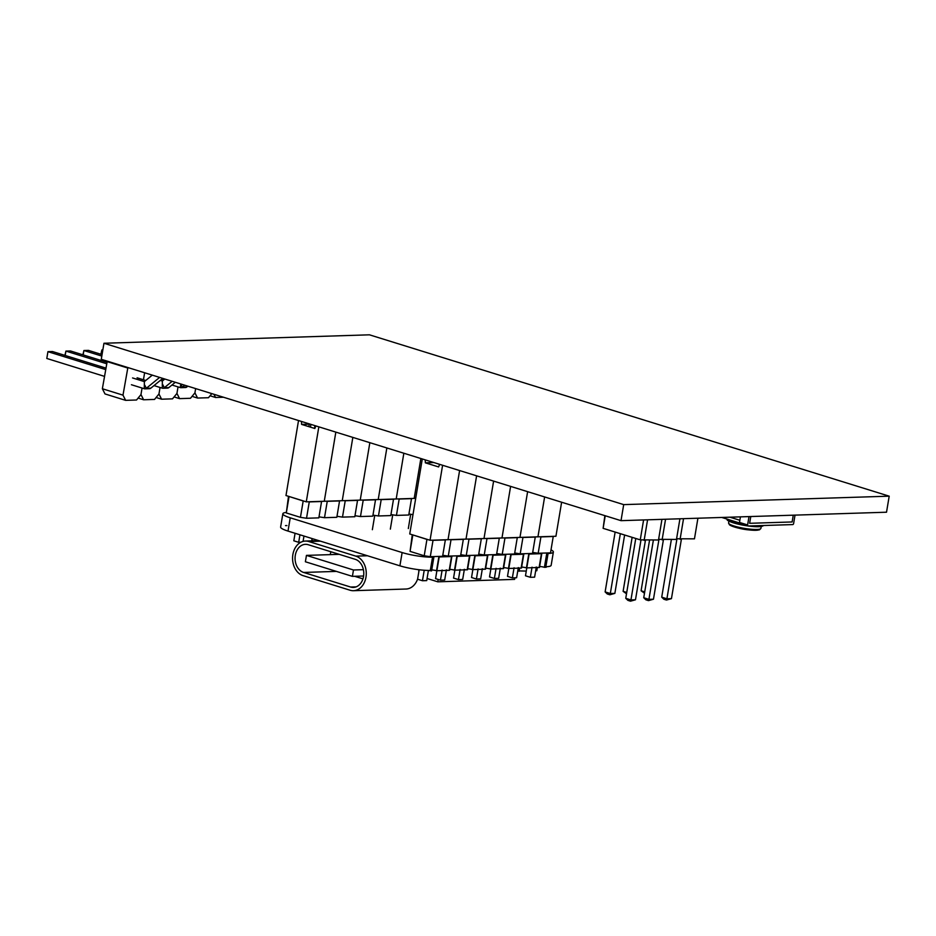<?xml version="1.0" encoding="UTF-8"?>
<svg xmlns="http://www.w3.org/2000/svg" width="936" height="936" viewBox="0 0 936 936"><rect width="100%" height="100%" fill="white"/><g stroke="black" fill="none" stroke-linecap="round" stroke-linejoin="round"><path stroke-width="1.4" d="M514.847 577.793L514.589 579.384L437.767 581.818L427.062 578.495M438.165 579.454L437.767 581.818M537.358 567.427L536.808 570.749L535.673 570.784M526.278 571.077L517.772 570.89M519.644 568.082L519.106 571.311M539.627 566.514A3.826 0.632 -170.5 0 1 544.424 567.321L546.191 567.263L544.869 566.783L545.863 566.748L548.075 553.468L547.092 553.504L544.869 566.783L547.092 553.504L548.496 553.457A21.844 3.604 9.5 0 0 553.375 552.029A21.844 3.604 9.5 0 0 551 549.877M538.469 553.246L541.429 553.679L529.109 554.077L526.886 567.345L529.109 554.077L530.607 553.492L528.84 553.55L526.441 567.895L537.697 567.532L536.152 567.052M520.486 553.819L523.446 554.252L511.126 554.639L508.903 567.918L511.126 554.639L512.624 554.065L510.857 554.124L508.459 568.468L519.714 568.105L518.17 567.625M502.503 554.393L505.463 554.826L493.143 555.212L490.92 568.491L493.143 555.212L494.641 554.639L492.874 554.697L490.476 569.041L501.731 568.678L500.187 568.199M484.52 554.966L487.48 555.399L475.16 555.785L472.937 569.065L475.16 555.785L476.658 555.212L474.891 555.27L472.493 569.603L483.748 569.252L482.204 568.772M466.537 555.539L469.498 555.972L457.177 556.358L454.954 569.638L457.177 556.358L458.675 555.785L456.908 555.844L454.51 570.176L465.765 569.825L464.221 569.345M448.555 556.101L451.515 556.546L439.195 556.932L436.972 570.211L439.195 556.932L440.692 556.358L438.925 556.417L436.527 570.749L447.782 570.398L446.238 569.919M430.572 556.674L433.532 557.107L432.537 557.142L430.314 570.422A21.844 3.604 -170.5 0 1 399.906 565.824L288.007 531.086A21.844 3.604 -170.5 0 1 280.624 527.026L282.847 513.759A21.844 3.604 -170.5 0 1 286.123 512.448M432.104 557.154A21.844 3.604 -170.5 0 1 402.129 552.556L290.23 517.807A21.844 3.604 -170.5 0 1 282.847 513.759M545.863 566.748A21.844 3.604 9.5 0 0 551.152 565.309L553.375 552.029M429.881 570.433L431.309 570.387L433.532 557.107L431.309 570.387L430.314 570.422M451.515 556.546L449.292 569.813L451.515 556.546M469.498 555.972L467.275 569.24L469.498 555.972M487.48 555.399L485.257 568.678L487.48 555.399M505.463 554.826L503.24 568.105L505.463 554.826M523.446 554.252L521.223 567.532L523.446 554.252M541.429 553.679L539.206 566.959L541.429 553.679M350.076 590.23A17.527 13.338 -91.8 0 0 353.492 590.698A17.527 13.338 -91.8 0 0 366.222 575.008A17.527 13.338 -91.8 0 0 355.785 556.124L308.763 541.534A17.527 13.338 -91.8 0 0 305.358 541.066A17.527 13.338 -91.8 0 0 292.617 556.756A17.527 13.338 -91.8 0 0 303.065 575.628L350.076 590.23M303.592 572.446A14.251 10.846 -91.8 0 1 295.109 557.095A14.251 10.846 -91.8 0 1 305.464 544.331A14.251 10.846 -91.8 0 1 308.236 544.717L355.247 559.318A14.251 10.846 -91.8 0 1 363.741 574.657A14.251 10.846 -91.8 0 1 353.387 587.422A14.251 10.846 -91.8 0 1 350.614 587.036L303.592 572.446L336.398 571.393M353.492 590.698L406.025 589.025A17.527 13.338 -91.8 0 0 417.62 579.01M418.813 571.919A17.527 13.338 -91.8 0 0 418.708 569.696M362.946 578.869L354.639 576.295M330.935 551.772A14.251 10.846 -91.8 0 0 330.291 554.639M305.382 561.764L352.404 576.365L353.469 569.989L306.446 555.387L305.382 561.764M363.601 576.003L352.404 576.365M339.253 554.346L306.446 555.387M363.402 569.673L353.469 569.989M432.116 557.154L433.976 556.569L431.566 570.913L428.091 570.433M431.73 569.954A3.826 0.632 -170.5 0 1 436.527 570.749M450.099 556.581L451.959 555.996L449.549 570.34L447.782 570.398M449.713 569.38A3.826 0.632 -170.5 0 1 454.51 570.176M468.082 556.007L469.942 555.422L467.532 569.767L465.765 569.825M467.696 568.807A3.826 0.632 -170.5 0 1 472.493 569.603M486.065 555.446L487.925 554.849L485.515 569.193L483.748 569.252M485.679 568.234A3.826 0.632 -170.5 0 1 490.476 569.041M504.048 554.872L505.908 554.276L503.498 568.62L501.731 568.678M503.662 567.661A3.826 0.632 -170.5 0 1 508.459 568.468M522.031 554.299L523.891 553.714L521.492 568.047L519.714 568.105M521.644 567.087A3.826 0.632 -170.5 0 1 526.441 567.895M540.014 553.726L541.874 553.141L539.475 567.473L537.697 567.532M548.496 553.457L546.823 552.977L544.424 567.321M285.492 525.611L286.907 525.564M415.701 498.361L414.18 498.408L420.861 458.523L414.18 498.408L360.231 500.116L369.849 442.681L360.231 500.116L342.248 500.69L352.837 437.404L342.248 500.69L306.283 501.836L285.983 495.53L298.525 420.545M335.837 432.128L324.265 501.263L335.837 432.128M318.837 426.839L306.283 501.836M315.877 425.927L314.847 428.512L301.591 424.394L301.486 421.457M301.591 424.394L309.243 424.16M310.916 424.382L310.448 427.144M314.929 425.634L314.473 428.395M309.29 423.879L308.821 426.64M403.849 453.235L396.197 498.982L403.849 453.235M386.849 447.958L378.214 499.555L386.849 447.958M561.623 502.222L555.925 536.258L537.943 536.831L544.623 496.946L537.943 536.831L430.045 540.259L409.746 533.965L422.3 458.968M527.623 491.669L519.96 537.404L527.623 491.669M510.611 486.381L501.977 537.978L510.611 486.381M476.611 475.827L466.011 539.113L476.611 475.827M493.611 481.104L483.994 538.551L493.611 481.104M459.599 470.551L448.028 539.686L459.599 470.551M442.599 465.274L430.045 540.259M425.248 459.88L425.353 462.829L438.61 466.935L439.639 464.35M433.848 462.548L425.353 462.829M532.046 567.181L530.361 577.301L525.482 575.792L526.804 567.883M538.188 553.258L540.926 536.901L553.246 536.504L550.508 552.86L538.188 553.258L532.689 552.427M530.361 577.301L534.608 577.173L536.293 567.099M540.926 536.901L540.037 536.761M514.063 567.754L512.378 577.875L507.499 576.365L508.821 568.456M520.205 553.831L522.943 537.463L535.263 537.077L532.525 553.433L520.205 553.831L514.706 553M512.378 577.875L516.625 577.746L518.31 567.672M522.943 537.463L522.054 537.334M496.08 568.327L494.395 578.448L489.516 576.939L490.838 569.029M502.222 554.404L504.96 538.036L517.28 537.65L514.543 554.007L502.222 554.404L496.724 553.574M494.395 578.448L498.642 578.319L500.327 568.234M504.96 538.036L504.071 537.907M478.097 568.901L476.412 579.021L471.533 577.512L472.855 569.591M484.24 554.966L486.977 538.61L499.297 538.223L496.56 554.58L484.24 554.966L478.741 554.135M476.412 579.021L480.659 578.881L482.344 568.807M486.977 538.61L486.088 538.481M460.114 569.474L458.429 579.595L453.55 578.085L454.873 570.164M466.257 555.539L468.995 539.183L481.315 538.797L478.577 555.153L466.257 555.539L460.758 554.709M458.429 579.595L462.676 579.454L464.361 569.38M468.995 539.183L468.105 539.054M442.131 570.047L440.446 580.168L435.568 578.647L436.89 570.738M448.274 556.113L451.012 539.756L463.332 539.37L460.594 555.727L448.274 556.113L442.775 555.282M440.446 580.168L444.694 580.027L446.378 569.954M451.012 539.756L450.122 539.627M424.219 570.246L422.464 580.741L417.585 579.22L419.164 569.755M412.261 534.737L410.073 551.386L424.207 555.773L426.945 539.405L412.764 534.901M430.291 556.686L433.029 540.329L445.349 539.932L442.611 556.3L430.291 556.686L424.207 555.773M422.464 580.741L426.711 580.601L428.395 570.527M410.073 551.386L412.811 535.029M433.029 540.329L432.139 540.201M427.647 539.522L426.945 539.405M408.318 528.548L408.587 526.98M408.669 526.441L410.705 514.274M412.987 514.613L408.927 514.004M390.335 529.121L390.605 527.553M390.686 527.015L392.722 514.847M396.443 515.397L399.181 499.04L411.501 498.654L408.763 515.011L396.443 515.397L390.944 514.578M399.181 499.04L398.291 498.911M372.352 529.694L372.622 528.126M372.703 527.588L374.739 515.408M378.46 515.97L381.198 499.613L393.518 499.227L390.78 515.584L378.46 515.97L372.961 515.139M381.198 499.613L380.308 499.485M360.477 516.543L363.215 500.187L375.523 499.801L372.797 516.157L360.477 516.543L354.978 515.713M363.215 500.187L362.326 500.058M342.494 517.117L345.232 500.76L357.54 500.374L354.814 516.73L342.494 517.117L336.995 516.286M345.232 500.76L344.343 500.631M313.642 540.797L311.805 540.224L312.086 538.563M316.848 540.692L316.953 540.072M324.511 517.69L327.249 501.333L339.557 500.935L336.831 517.304L324.511 517.69L319.012 516.859M327.249 501.333L326.36 501.205M299.953 534.795L298.689 542.307L293.822 540.797L295.074 533.286M288.499 496.314L286.311 512.951L300.444 517.339L303.182 500.982L289.002 496.478M306.528 518.263L309.266 501.907L321.575 501.509L318.837 517.865L306.528 518.263L300.444 517.339M303.077 541.394L303.966 536.047M298.689 542.307L300.865 542.248M286.311 512.951L289.048 496.595M309.266 501.907L308.377 501.766M303.884 501.088L303.182 500.982M605.229 515.759L603.123 528.337L604.867 515.642M643.594 519.948L640.259 539.861L603.123 528.337M697.917 518.216L694.465 538.843L676.599 538.773M679.934 518.79L676.482 539.417L658.616 539.347M661.951 519.363L658.499 539.99L640.259 539.861M647.572 519.819L644.12 540.446M665.554 519.246L662.103 539.873M683.537 518.673L680.086 539.3M626.734 592.465L623.107 591.341L632.139 537.346M653.375 540.154L643.734 597.741L648.929 599.356L658.967 539.405M643.734 597.741L645.887 599.812L648.484 600.62L648.929 599.356L653.468 599.215L663.402 539.826M635.766 538.469L625.751 598.315L630.946 599.929L640.985 539.967M625.751 598.315L627.904 600.374L630.501 601.181L630.946 599.929L635.485 599.777L645.419 540.4M624.616 535.006L614.858 593.377L609.874 594.781L607.277 593.974L605.124 591.903L615.139 532.069M620.334 533.672L610.319 593.518L614.858 593.377M609.874 594.781L610.319 593.518L605.124 591.903M644.717 591.891L641.09 590.768L649.537 540.271M671.358 539.581L661.717 597.168L666.912 598.783L676.95 538.832M661.717 597.168L663.87 599.239L666.467 600.046L666.912 598.783L671.451 598.642L681.385 539.265M623.107 591.341L626.512 593.787M653.468 599.215L648.484 600.62M630.501 601.181L635.485 599.777M641.09 590.768L644.495 593.225M671.451 598.642L666.467 600.046M102.784 350.228L101.884 349.947L101.158 354.323M100.889 354.241L101.884 349.947L102.843 349.924M101.813 356.078L83.901 350.52L83.175 354.896M82.906 354.814L83.901 350.52L88.44 350.38L102.059 354.604M184.684 385.199L182.274 387.165A3.498 2.656 88.2 0 1 180.952 387.691A3.498 2.656 88.2 0 1 180.274 387.598L171.978 385.024M187.844 386.182L186.802 387.024A3.498 2.656 88.2 0 1 185.48 387.539L180.952 387.691M106.552 363.706L65.918 351.094L65.192 355.469M64.923 355.387L65.918 351.094L70.457 350.953L106.798 362.232M172.154 381.303L164.291 387.738A3.498 2.656 88.2 0 1 162.969 388.264A3.498 2.656 88.2 0 1 162.291 388.171L153.995 385.585M164.806 379.021L162.349 381.034L160.325 380.402M175.313 382.286L168.819 387.598A3.498 2.656 88.2 0 1 167.497 388.112L162.969 388.264M163.73 379.911L161.706 379.279M104.434 376.354L46.8 358.465L47.935 351.667L46.8 358.465M105.569 369.556L47.935 351.667L52.474 351.526L105.815 368.082M159.623 377.419L146.308 388.311A3.498 2.656 88.2 0 1 144.986 388.826A3.498 2.656 88.2 0 1 144.308 388.732L131.426 384.743M152.275 375.137L144.366 381.607L132.561 377.945M162.782 378.401L150.836 388.171A3.498 2.656 88.2 0 1 149.514 388.686L144.986 388.826M145.747 380.484L137.089 377.793M223.47 397.238L215.561 397.484L210.05 395.776M215.561 397.484L213.911 394.267M211.817 393.623L208.471 397.718L197.578 398.057L192.067 396.349M197.578 398.057L194.922 392.863L195.636 388.592L194.922 392.863L190.488 398.28L179.583 398.631L174.084 396.922M179.583 398.631L176.939 393.436L178.027 386.896L176.939 393.436L172.505 398.853L161.6 399.204L156.101 397.496M161.6 399.204L158.956 394.009L160.044 387.469L158.956 394.009L154.522 399.426L143.617 399.777L138.118 398.069M143.617 399.777L140.973 394.582L142.061 388.042L140.973 394.582L136.539 400L125.635 400.351L105.007 393.939L102.363 388.744L107.242 361.156M143.454 379.77L144.624 372.762L143.454 379.77M125.635 400.351L122.99 395.144L127.869 367.555M122.99 395.144L102.363 388.744M127.542 367.953L106.915 361.553M750.777 516.532L749.642 523.306L792.125 521.96L749.642 523.306L750.777 516.532M739.85 520.276L729.951 517.198L739.85 520.276M793.26 515.186L792.125 521.96L793.26 515.186M795.027 515.128L793.623 523.493A1.088 0.69 107.2 0 1 792.745 524.581L748.133 525.997A1.088 0.69 -72.8 0 1 747.607 524.956L749.011 516.59M721.785 517.456L739.487 522.955M745.863 525.318A18.673 3.077 -170.5 0 1 733.239 522.499A18.673 3.077 -170.5 0 1 726.921 519.176C728.161 520.042 724.452 519.585 733.438 522.873L747.852 525.938L740.013 523.481A1.088 0.69 -72.8 0 1 739.487 522.44L740.423 516.859M623.704 504.621L889.2 496.174L886.521 512.214L621.013 520.662L101.275 359.295L103.954 343.255L623.704 504.621L621.013 520.662M889.2 496.174L369.451 334.819L103.954 343.255M290.23 517.807L288.007 531.086M402.129 552.556L399.906 565.824M367.474 555.762L355.785 556.124M308.763 541.534L320.451 541.16M350.614 587.036L356.125 586.86M180.812 383.994L180.274 387.598M180.847 384.193L182.274 387.165L186.802 387.024M162.349 381.034L162.291 388.171M162.864 384.766L164.291 387.738L168.819 387.598M144.366 381.607L144.308 388.732M144.869 385.339L146.308 388.311L150.836 388.171M761.214 526.523L760.898 528.395A16.38 2.703 -170.5 0 1 744.295 528.36A16.38 2.703 -170.5 0 1 728.594 522.99L728.898 521.106M759.646 529.179A15.292 2.527 -170.5 0 1 744.155 529.25A15.292 2.527 -170.5 0 1 729.518 524.137M747.607 524.956L739.487 522.44M748.285 525.997L761.518 526.465L763.612 525.505A18.673 3.077 -170.5 0 1 750.321 525.927M747.805 525.927A18.147 2.995 -170.5 0 1 733.508 522.885A18.147 2.995 -170.5 0 1 727.518 520.006M762.887 525.927A18.147 2.995 -170.5 0 1 748.332 525.997M305.358 541.066L318.766 540.634M760.898 528.395L759.459 529.846L748.028 529.823C742.763 529.308 737.135 527.974 731.156 525.81L729.472 524.827L728.594 522.99M747.993 525.985L739.873 523.458"/></g></svg>
